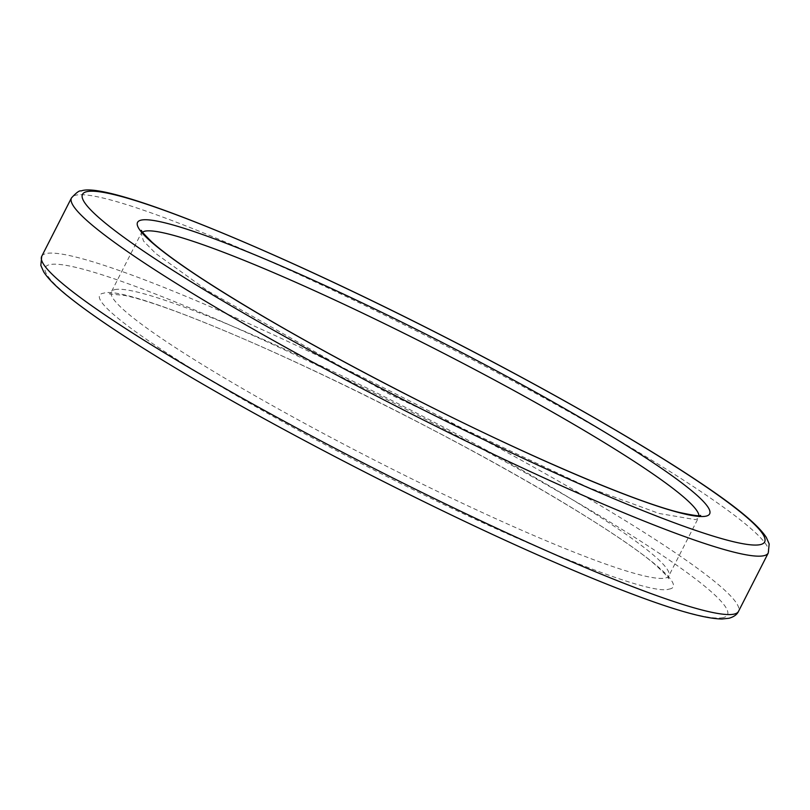 <?xml version="1.0" encoding="UTF-8"?>
<svg xmlns="http://www.w3.org/2000/svg" width="810" height="810" viewBox="0 0 810 810"><rect width="100%" height="100%" fill="white"/><g stroke="black" fill="none" stroke-linecap="round" stroke-linejoin="round"><path stroke-width="0.61" stroke-dasharray="4.05 3.04" d="M41.725 256.314A391.017 38.161 -153 0 1 45.917 253.601A391.017 38.161 -153 0 1 427.164 409.951A391.017 38.161 -153 0 1 738.517 611.347M723.35 617.564A382.786 37.351 -153 0 1 330.946 454.521A382.786 37.351 -153 0 1 49.45 264.698A382.786 37.351 -153 0 1 441.855 427.731A382.786 37.351 -153 0 1 723.35 617.564M768.275 552.947A391.017 38.161 27 0 0 456.921 351.55A391.017 38.161 27 0 0 75.674 195.21A391.017 38.161 27 0 0 71.472 197.913M669.009 589.103C697.957 585.144 583.322 508.002 430.687 428.723C280.898 349.96 124.689 285.181 103.791 293.159C74.844 297.118 189.479 374.26 342.124 453.529C491.903 532.292 648.111 597.081 669.009 589.103M114.757 289.646A312.812 30.527 -153 0 1 419.762 414.73A312.812 30.527 -153 0 1 668.837 575.849A312.812 30.527 -153 0 1 665.476 578.006A312.812 30.527 -153 0 1 360.48 452.932A312.812 30.527 -153 0 1 111.395 291.813A312.812 30.527 -153 0 1 114.757 289.646M142.469 232.055L141.153 233.422L143.522 241.066L155.763 253.52L207.765 290.881L390.238 394.531L588.9 487.752L658.996 513.449L695.233 519.615A312.812 30.527 27 0 0 698.595 517.448A312.812 30.527 27 0 0 698.929 515.585M141.618 230.536L141.153 233.422L111.395 291.813L109.34 293.888L124.932 295.478C138.662 298.434 158.274 304.742 183.769 314.391C244.914 337.881 318.259 371.375 403.785 414.872C514.401 471.177 617.635 532.686 653.619 563.335C664.19 572.862 669.111 577.996 668.371 578.725L668.837 575.849L698.595 517.448L700.65 515.373"/><path stroke-width="1.21" d="M734.316 614.061A391.017 38.161 -153 0 1 353.069 457.711A391.017 38.161 -153 0 1 41.725 256.314L40.834 265.397L43.75 271.968C48.519 279.369 57.976 288.562 72.12 299.538C90.69 314.057 116.356 331.513 149.151 351.884C253.297 416.958 425.108 506.209 552.157 561.239C585.397 575.718 614.82 587.665 640.447 597.112C679.246 611.469 706.421 618.769 721.994 619.002L729.01 618.263C733.941 616.825 737.11 614.517 738.517 611.347A391.017 38.161 -153 0 1 734.316 614.061M41.725 256.314L71.472 197.913A391.017 38.161 27 0 0 382.826 399.31A391.017 38.161 27 0 0 764.073 555.66A391.017 38.161 27 0 0 768.275 552.947L738.517 611.347M760.549 544.563A382.786 37.351 -153 0 1 368.135 381.53A382.786 37.351 -153 0 1 86.64 191.697A382.786 37.351 -153 0 1 479.054 354.74A382.786 37.351 -153 0 1 760.549 544.563M706.198 516.112A321.043 31.327 -153 0 1 377.085 379.363A321.043 31.327 -153 0 1 140.991 220.158A321.043 31.327 -153 0 1 470.104 356.896A321.043 31.327 -153 0 1 706.198 516.112M698.929 515.585A312.812 30.527 27 0 0 441.278 352.087A312.812 30.527 27 0 0 144.514 231.255L142.469 232.055M768.275 552.947L769.176 543.935L766.321 537.425C758.079 524.789 735.834 506.422 699.587 482.304C639.252 441.744 540.402 385.53 438.19 333.599C266.125 245.967 105.624 180.792 80.99 190.998C79.653 190.208 76.484 192.507 71.472 197.913M141.618 230.536C139.958 229.645 143.41 233.513 151.956 242.119C162.354 251.444 178.899 263.554 201.599 278.458C256.527 314.138 326.794 353.838 412.422 397.558C522.835 453.873 633.157 501.218 679.266 512.426C693.188 515.423 700.275 516.415 700.549 515.403L700.65 515.373"/></g></svg>
